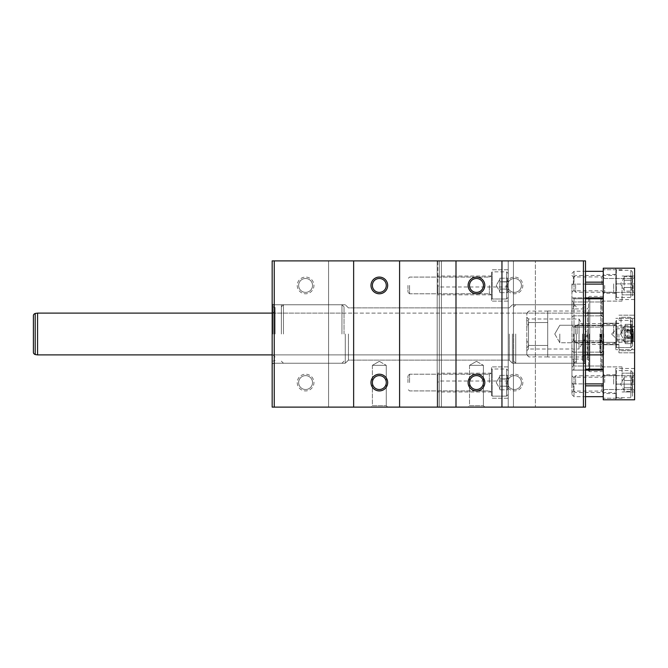 <?xml version="1.0" encoding="UTF-8"?>
<svg xmlns="http://www.w3.org/2000/svg" width="668" height="668" viewBox="0 0 668 668"><rect width="100%" height="100%" fill="white"/><g stroke="black" fill="none" stroke-linecap="round" stroke-linejoin="round"><path stroke-width="0.5" stroke-dasharray="3.34 2.5" d="M437.198 292.434L437.824 293.168L437.824 260.887L437.198 260.887L437.824 260.887L437.824 293.168L437.824 285.537L437.824 293.168L437.198 292.434L437.198 260.887L441.373 260.887L274.256 260.887L437.198 260.887L437.198 375.566L437.824 374.831L437.198 375.566L437.198 292.434M437.824 407.113L437.824 374.831L437.824 407.113L437.198 407.113L437.824 407.113M437.198 407.113L437.198 260.887L437.198 407.113L441.373 407.113L274.256 407.113L437.198 407.113L437.198 260.887L437.198 407.113M274.256 407.113L274.256 260.887L274.256 407.113L274.256 260.887L272.168 260.887L272.168 407.113L272.168 260.887L274.256 260.887L272.168 260.887L272.168 407.113L353.639 407.113L353.639 260.887L585.51 260.887L508.214 260.887L585.51 260.887L585.51 407.113L585.51 260.887L585.51 407.113L508.214 407.113L583.423 407.113L583.423 260.887M353.639 407.113L353.639 260.887L353.639 407.113L399.589 407.113L399.589 260.887L399.589 407.113L455.993 407.113L455.993 260.887L455.993 407.113L535.377 407.113L535.377 260.887L535.377 407.113L583.423 407.113M370.974 382.572A8.358 8.358 0 0 0 383.507 389.803A8.358 8.358 0 0 0 383.507 375.332A8.358 8.358 0 0 0 370.974 382.572M370.974 285.428A8.358 8.358 0 0 0 383.507 292.667A8.358 8.358 0 0 0 383.507 278.197A8.358 8.358 0 0 0 370.974 285.428M506.127 285.428A8.358 8.358 0 0 0 518.66 292.667A8.358 8.358 0 0 0 518.66 278.197A8.358 8.358 0 0 0 506.127 285.428M506.127 382.572A8.358 8.358 0 0 0 518.66 389.803A8.358 8.358 0 0 0 518.66 375.332A8.358 8.358 0 0 0 506.127 382.572M468.109 285.428A8.358 8.358 0 0 0 480.643 292.667A8.358 8.358 0 0 0 480.643 278.197A8.358 8.358 0 0 0 468.109 285.428M468.109 382.572A8.358 8.358 0 0 0 480.643 389.803A8.358 8.358 0 0 0 480.643 375.332A8.358 8.358 0 0 0 468.109 382.572M585.51 334L585.51 363.801L585.51 334M508.214 407.113L508.214 260.887L508.214 407.113M508.214 285.428L508.214 301.101L508.214 285.428M508.214 382.572L508.214 366.899L508.214 382.572M508.214 334L508.214 381.002L508.214 334M501.952 407.113L501.952 260.887M455.993 407.113L455.993 260.887M399.589 407.113L399.589 260.887M272.168 334L272.168 363.801L272.168 334M437.198 285.428L437.198 294.83L437.198 285.428M437.198 382.572L437.198 373.17L437.198 382.572M297.235 285.428A8.358 8.358 0 0 0 309.768 292.667A8.358 8.358 0 0 0 309.768 278.197A8.358 8.358 0 0 0 297.235 285.428M297.235 382.572A8.358 8.358 0 0 0 309.768 389.803A8.358 8.358 0 0 0 309.768 375.332A8.358 8.358 0 0 0 297.235 382.572M274.256 260.887L353.639 260.887M328.572 407.113L328.572 260.887L328.572 407.113M468.109 407.113L484.826 407.113L468.109 407.113L484.826 407.113L468.109 407.113L469.52 405.701L483.407 405.701L469.52 405.701L469.52 365.338L483.407 365.338L469.52 365.338L483.407 365.338L469.52 365.338L469.52 405.701L483.407 405.701L469.52 405.701L468.109 407.113M370.974 407.113L387.682 407.113L370.974 407.113L387.682 407.113L370.974 407.113L372.385 405.701L386.271 405.701L372.385 405.701L372.385 365.338L386.271 365.338L372.385 365.338L386.271 365.338L372.385 365.338L372.385 405.701L386.271 405.701L372.385 405.701L370.974 407.113M439.285 334L439.285 381.002L439.285 334M491.506 382.572L491.506 366.899L491.506 382.572M491.506 285.428L491.506 301.101L491.506 285.428M274.256 334L274.256 363.242L274.256 334M345.281 334L345.281 363.242L345.281 334M348.412 334L348.412 360.11L348.412 334M509.266 334L509.266 360.11L509.266 334M512.398 334L512.398 363.242L512.398 334M583.423 334L583.423 363.242L583.423 334M476.468 361.33L483.407 365.338L476.468 361.33L469.52 365.338L476.468 361.33M379.332 361.33L386.271 365.338L379.332 361.33L372.385 365.338L379.332 361.33M469.52 382.572A6.939 6.939 0 0 0 479.941 388.584A6.939 6.939 0 0 0 479.941 376.552A6.939 6.939 0 0 0 469.52 382.572A6.939 6.939 0 0 0 476.468 389.511A6.939 6.939 0 0 0 483.407 382.572A6.939 6.939 0 0 0 476.468 375.625A6.939 6.939 0 0 0 469.52 382.572A6.939 6.939 0 0 0 479.941 388.584A6.939 6.939 0 0 0 479.941 376.552A6.939 6.939 0 0 0 469.52 382.572M469.52 285.428A6.939 6.939 0 0 0 479.941 291.448A6.939 6.939 0 0 0 479.941 279.416A6.939 6.939 0 0 0 469.52 285.428A6.939 6.939 0 0 0 476.468 292.375A6.939 6.939 0 0 0 483.407 285.428A6.939 6.939 0 0 0 476.468 278.489A6.939 6.939 0 0 0 469.52 285.428A6.939 6.939 0 0 0 479.941 291.448A6.939 6.939 0 0 0 479.941 279.416A6.939 6.939 0 0 0 469.52 285.428M372.385 285.428A6.939 6.939 0 0 0 382.797 291.448A6.939 6.939 0 0 0 382.797 279.416A6.939 6.939 0 0 0 372.385 285.428A6.939 6.939 0 0 0 379.332 292.375A6.939 6.939 0 0 0 386.271 285.428A6.939 6.939 0 0 0 379.332 278.489A6.939 6.939 0 0 0 372.385 285.428A6.939 6.939 0 0 0 382.797 291.448A6.939 6.939 0 0 0 382.797 279.416A6.939 6.939 0 0 0 372.385 285.428M372.385 382.572A6.939 6.939 0 0 0 382.797 388.584A6.939 6.939 0 0 0 382.797 376.552A6.939 6.939 0 0 0 372.385 382.572A6.939 6.939 0 0 0 379.332 389.511A6.939 6.939 0 0 0 386.271 382.572A6.939 6.939 0 0 0 379.332 375.625A6.939 6.939 0 0 0 372.385 382.572A6.939 6.939 0 0 0 382.797 388.584A6.939 6.939 0 0 0 382.797 376.552A6.939 6.939 0 0 0 372.385 382.572M298.646 382.572A6.939 6.939 0 0 0 309.059 388.584A6.939 6.939 0 0 0 309.059 376.552A6.939 6.939 0 0 0 298.646 382.572A6.939 6.939 0 0 0 305.593 389.511A6.939 6.939 0 0 0 312.532 382.572A6.939 6.939 0 0 0 305.593 375.625A6.939 6.939 0 0 0 298.646 382.572M298.646 285.428A6.939 6.939 0 0 0 309.059 291.448A6.939 6.939 0 0 0 309.059 279.416A6.939 6.939 0 0 0 298.646 285.428A6.939 6.939 0 0 0 305.593 292.375A6.939 6.939 0 0 0 312.532 285.428A6.939 6.939 0 0 0 305.593 278.489A6.939 6.939 0 0 0 298.646 285.428M507.546 382.572A6.939 6.939 0 0 0 517.959 388.584A6.939 6.939 0 0 0 517.959 376.552A6.939 6.939 0 0 0 507.546 382.572A6.939 6.939 0 0 0 514.485 389.511A6.939 6.939 0 0 0 521.424 382.572A6.939 6.939 0 0 0 514.485 375.625A6.939 6.939 0 0 0 507.546 382.572M507.546 285.428A6.939 6.939 0 0 0 517.959 291.448A6.939 6.939 0 0 0 517.959 279.416A6.939 6.939 0 0 0 507.546 285.428A6.939 6.939 0 0 0 514.485 292.375A6.939 6.939 0 0 0 521.424 285.428A6.939 6.939 0 0 0 514.485 278.489A6.939 6.939 0 0 0 507.546 285.428M584.675 334L584.675 363.242L584.675 334M582.588 334L582.588 360.528L582.588 334M576.317 334L576.317 363.242L576.317 334M513.65 334L513.65 361.154L513.65 334M273.003 334L273.003 304.758L273.003 334M275.091 334L275.091 307.472L275.091 334M281.362 334L281.362 304.758L281.362 334M344.028 334L344.028 306.846L344.028 334M615.796 399.798L634.6 399.798L615.796 399.798L615.796 384.133L615.796 399.798M603.262 399.798L634.6 399.798L634.6 268.202L615.796 268.202L634.6 268.202L634.6 283.867L634.6 268.202L603.262 268.202L603.262 399.798M603.262 334L603.262 371.6L603.262 334M603.262 382.572L603.262 366.899L603.262 382.572M603.262 285.428L603.262 301.101L603.262 285.428M603.262 283.867L603.262 293.269L603.262 283.867M603.262 384.133L603.262 374.731L603.262 384.133M634.6 334L634.6 352.804L634.6 334M634.6 382.572L634.6 373.17L634.6 382.572M634.6 285.428L634.6 294.83L634.6 285.428M634.6 283.867L634.6 299.531L634.6 283.867L615.796 283.867L615.796 268.202L615.796 299.531L615.796 274.256L615.796 293.477L615.796 283.867L634.6 283.867M634.6 384.133L634.6 368.469L634.6 384.133L615.796 384.133L615.796 393.536L615.796 368.469L615.796 393.744L615.796 384.133L634.6 384.133M633.189 334L633.189 340.939L633.189 334M617.215 334L617.215 340.939L617.215 334M615.796 334L615.796 349.665L615.796 334M633.189 382.572L633.189 375.625L633.189 382.572M604.682 382.572L604.682 375.625L604.682 382.572M633.189 285.428L633.189 292.375L633.189 285.428M604.682 285.428L604.682 292.375L604.682 285.428M622.067 382.572L622.067 366.899L622.067 382.572M622.067 285.428L622.067 301.101L622.067 285.428M603.68 334L603.68 355.935L603.68 334M618.935 334L618.935 352.804L618.935 334M603.262 308.933L603.262 317.292L603.262 308.933M603.262 359.067L603.262 367.425L603.262 359.067M603.262 370.105L603.262 298.796L603.262 370.114L571.933 370.039L573.127 370.114L574.021 369.204L572.944 370.105L585.51 370.105L573.127 370.114L603.262 370.114M603.262 298.796L603.262 297.886L603.262 298.796L574.021 298.796L574.021 369.204L574.021 298.796L572.944 297.895L571.933 297.961L571.933 370.039L571.933 297.961L573.127 297.886L574.021 298.796L585.51 298.796M603.262 284.1L603.262 297.97L603.262 271.333L603.262 284.1L572.944 284.1L571.933 285.303L574.021 282.155L574.021 271.333L574.021 282.155L572.944 284.1L585.51 284.1M603.262 383.9L603.262 396.667L603.262 383.9L572.944 383.9L571.933 382.697L571.933 394.579L571.933 370.03L571.933 382.697L574.021 385.845L574.021 396.667L574.021 385.845L572.944 383.9L585.51 383.9M571.933 285.303L571.933 297.97L571.933 285.303M588.541 334L588.541 370.765L588.541 334M587.289 334L587.289 359.067L587.289 334M571.933 334L571.933 359.067L571.933 334M571.933 370.03L603.262 370.03L571.933 370.03M571.933 297.97L603.262 297.97L571.933 297.97M571.933 384.133L571.933 375.775L571.933 384.133M571.933 308.933L571.933 317.292L571.933 300.575L571.933 317.292L571.933 300.575L571.933 308.933L587.289 308.933L588.541 307.681M571.933 283.867L571.933 292.225L571.933 283.867M571.933 359.067L571.933 367.425L571.933 350.708L571.933 367.425L571.933 350.708L571.933 359.067L587.289 359.067L588.541 360.319M601.851 384.133L601.851 391.081L601.851 384.133M573.344 384.133L573.344 391.081L573.344 384.133M601.851 359.067L601.851 366.014L601.851 359.067M573.344 359.067L573.344 366.014L573.344 359.067M601.851 334L601.851 340.939L601.851 334M573.344 334L573.344 340.939L573.344 334M601.851 308.933L601.851 301.986L601.851 308.933M573.344 308.933L573.344 301.986L573.344 308.933M601.851 283.867L601.851 276.919L601.851 283.867M573.344 283.867L573.344 276.919L573.344 283.867M602.01 368.26L602.01 299.74L602.01 368.26L600.757 369.513L600.757 298.487L600.757 369.513L589.794 369.513L589.794 298.487L589.794 369.513L588.541 368.26L588.541 299.74L588.541 368.26M602.01 334L602.01 352.804L601.985 334M588.541 357.814L588.541 310.186L588.541 357.814L587.706 356.979L547.702 356.979L547.702 311.021L547.702 356.979M599.922 334L599.922 352.387L599.922 334M547.702 345.456L547.702 311.088L547.702 356.912L547.702 345.456L528.839 345.456L526.81 347.928L526.81 354.449L528.839 356.912L526.81 354.449L526.81 347.928L528.839 345.456L526.81 340.521L528.839 345.456L547.702 345.456M547.702 322.544L528.839 322.544L526.81 327.479L526.81 340.521L526.81 327.479L528.839 322.544L526.81 320.072L526.81 313.551L528.839 311.088L526.81 313.551L526.81 320.072L528.839 322.544L547.702 322.544M547.702 356.912L528.839 356.912L526.81 354.892M547.702 311.088L528.839 311.088L526.81 313.108M526.81 317.292L528.505 318.987L579.031 318.987L587.706 334L579.031 349.013L579.031 318.987L579.031 349.013L528.505 349.013L528.505 318.987L528.505 349.013L526.81 350.708L526.81 317.292L526.81 350.708M526.81 320.072L526.81 327.479L526.81 320.072M526.81 340.521L526.81 347.928L526.81 340.521M627.352 332.806L627.352 330.025L627.352 332.806L632.988 332.806L632.988 335.194L632.988 330.025L632.988 332.806L627.352 332.806M627.352 336.781L627.352 335.194L627.352 336.781L632.771 336.714L632.988 337.975L633.347 336.346L627.352 336.781M632.988 335.194L633.347 336.346L632.988 335.194L627.352 335.194L632.988 335.194M632.988 337.975L633.347 338.701L632.988 337.975L627.352 337.975L632.988 337.975M632.988 330.025L633.347 329.299L632.988 330.025L627.352 330.025L632.988 330.025M633.347 331.654L633.347 338.701L633.347 331.654M633.347 334L633.347 340.939L633.347 334M631.936 334L631.936 342.358L631.936 334M601.334 334L601.334 342.358L601.334 334M559.817 334L559.817 342.751L559.817 334M603.262 313.108L37.575 313.108L37.575 354.892L37.575 313.108L37.575 354.892L603.262 354.892M33.4 315.513L33.4 352.487M632.512 372.226L632.512 396.041L632.512 372.226L630.842 370.556L616.497 370.556L616.497 397.71L616.497 370.556L615.796 371.258L615.796 397.009L615.796 371.258M624.154 391.373L624.154 380.518L624.154 387.749L632.512 387.749L624.154 387.749L624.154 391.373L632.512 391.373M632.512 387.849L632.512 391.281L632.512 387.849C631.369 388.985 631.369 390.129 632.512 391.281C631.369 390.137 631.369 388.993 632.512 387.849M632.512 387.565L632.512 380.518L632.512 387.565C631.369 385.286 631.369 382.998 632.512 380.702C631.369 382.989 631.369 385.269 632.512 387.565M632.512 380.426L632.512 376.902L632.512 380.426C631.369 379.282 631.369 378.138 632.512 376.994C631.369 378.13 631.369 379.274 632.512 380.426M613.667 384.133L613.667 375.775L613.667 384.133M575.624 384.133L575.624 375.775L575.624 384.133M574.021 384.133L574.021 377.378L574.021 384.133M630.842 370.556L630.842 397.71L630.842 370.556M624.154 376.902L624.154 380.518L632.512 380.518L624.154 380.518L624.154 376.902L632.512 376.902M624.154 384.133L624.154 390.404L624.154 384.133M624.154 377.871L620.539 384.133L624.154 390.404M632.512 322.093L632.512 345.907L632.512 322.093L630.842 320.423L616.497 320.423L616.497 347.577L616.497 320.423L616.497 347.577L616.497 320.423L615.796 321.124L615.796 346.876L615.796 321.124L615.796 346.876L615.796 321.124L616.497 320.423L630.842 320.423L630.842 347.577L630.842 320.423L630.842 347.577L630.842 320.423L632.512 322.093L632.512 345.907L632.512 322.093M632.512 337.616L632.512 337.432C631.369 335.152 631.369 332.864 632.512 330.568C631.369 332.848 631.369 335.136 632.512 337.432L632.512 337.716C631.369 338.851 631.369 339.995 632.512 341.139C631.369 340.004 631.369 338.86 632.512 337.716L624.154 337.616L624.154 341.239L632.512 341.239L624.154 341.239L624.154 337.616L632.512 337.616L624.154 337.616L624.154 334L624.154 340.271L624.154 330.384L632.512 330.568L632.512 326.761L632.512 330.284C631.369 329.149 631.369 328.005 632.512 326.861C631.369 327.996 631.369 329.14 632.512 330.284L624.154 330.384L624.154 326.761L632.512 326.761L624.154 326.761L624.154 341.239L624.154 337.616L632.512 337.616M613.667 334L613.667 325.642L613.667 334M575.624 334L575.624 325.642L575.624 334M574.021 334L574.021 327.245L574.021 334M620.539 334L624.154 340.271L624.154 339.428L624.154 340.271L620.539 334L624.154 327.729L624.154 328.572L624.154 326.761L624.154 330.384L632.512 330.384L624.154 330.384L624.154 337.616L624.154 327.729L620.539 334M632.512 271.959L632.512 295.774L632.512 271.959L630.842 270.289L616.497 270.289L616.497 297.444L616.497 270.289L615.796 270.991L615.796 296.742L615.796 270.991M624.154 291.098L624.154 280.251L624.154 287.482L632.512 287.482L624.154 287.482L624.154 291.098L632.512 291.098M632.512 287.574L632.512 291.006L632.512 287.574C631.369 288.718 631.369 289.862 632.512 291.006C631.369 289.87 631.369 288.726 632.512 287.574M632.512 287.298L632.512 280.251L632.512 287.298C631.369 285.011 631.369 282.731 632.512 280.435C631.369 282.714 631.369 285.002 632.512 287.298M632.512 280.151L632.512 276.627L632.512 280.151C631.369 279.015 631.369 277.871 632.512 276.719C631.369 277.863 631.369 279.007 632.512 280.151M613.667 283.867L613.667 292.225L613.667 283.867M575.624 283.867L575.624 292.225L575.624 283.867M574.021 283.867L574.021 290.622L574.021 283.867M630.842 270.289L630.842 297.444L630.842 270.289M624.154 276.627L624.154 280.251L632.512 280.251L624.154 280.251L624.154 276.627L632.512 276.627M624.154 283.867L624.154 277.596L624.154 283.867M624.154 277.596L620.539 283.867L624.154 290.129M632.512 337.716L632.512 341.139L632.512 337.716C631.369 338.851 631.369 339.995 632.512 341.139C631.369 340.004 631.369 338.86 632.512 337.716M632.512 337.432L632.512 330.568L632.512 337.432C631.369 335.152 631.369 332.864 632.512 330.568C631.369 332.848 631.369 335.136 632.512 337.432M632.512 330.284L632.512 326.861L632.512 330.284C631.369 329.149 631.369 328.005 632.512 326.861C631.369 327.996 631.369 329.14 632.512 330.284M624.154 334L624.154 328.572L624.154 334M632.512 343.653L632.512 338.826C630.826 340.421 630.826 342.024 632.512 343.653C630.826 342.058 630.826 340.446 632.512 338.826L632.512 329.174C630.834 332.38 630.834 335.603 632.512 338.826L632.512 343.653L632.512 338.826C630.834 335.62 630.834 332.397 632.512 329.174L632.512 324.347C630.826 325.942 630.826 327.554 632.512 329.174L632.512 338.826C630.826 340.421 630.826 342.024 632.512 343.653C630.826 342.058 630.826 340.446 632.512 338.826L632.512 329.174C630.826 327.579 630.826 325.976 632.512 324.347L632.512 329.174C630.834 332.38 630.834 335.603 632.512 338.826L632.512 343.653L625.198 343.653L625.198 334L625.198 343.653L625.198 338.826L632.512 338.826C630.834 335.62 630.834 332.397 632.512 329.174L632.512 324.347C630.826 325.942 630.826 327.554 632.512 329.174L632.512 338.826L625.198 338.826L625.198 326.761L625.198 343.653L632.512 343.653M632.512 334L632.512 319.379L632.512 334M579.072 334L579.072 323.554L579.072 334M577.152 334L577.152 325.475L577.152 334M625.198 324.347L625.198 326.761L625.198 324.347L632.512 324.347L632.512 329.174C630.826 327.579 630.826 325.976 632.512 324.347L625.198 324.347L625.198 329.174L632.512 329.174L625.198 329.174L625.198 334L625.198 324.347M616.848 334L616.848 328.781L616.848 334M622.067 334L622.067 328.781L622.067 334M625.198 341.239L625.198 342.358L625.198 341.239M625.198 326.761L625.198 325.642L625.198 326.761M625.198 338.826L632.512 338.826L625.198 338.826M625.198 329.174L632.512 329.174L625.198 329.174M508.214 370.665L508.214 394.479L508.214 370.665L506.544 368.986L492.207 368.986L492.207 396.149L492.207 368.986L492.207 396.149L492.207 368.986L491.506 369.688L491.506 395.448L491.506 369.688L491.506 395.448L491.506 369.688L492.207 368.986L506.544 368.986L506.544 396.149L506.544 368.986L506.544 396.149L506.544 368.986L508.214 370.665L508.214 394.479L508.214 370.665M508.214 386.188L508.214 385.995C507.079 383.716 507.079 381.428 508.214 379.14C507.079 381.42 507.079 383.708 508.214 385.995L508.214 386.279C507.07 387.415 507.07 388.559 508.214 389.711C507.07 388.576 507.07 387.432 508.214 386.279L499.864 386.188L499.864 389.803L508.214 389.803L499.864 389.803L499.864 386.188L508.214 386.188L499.864 386.188L499.864 382.572L499.864 388.834L499.864 378.948L508.214 379.14L508.214 375.332L508.214 378.856C507.07 377.721 507.07 376.577 508.214 375.424C507.07 376.56 507.07 377.704 508.214 378.856L499.864 378.948L499.864 382.572L499.864 375.332L508.214 375.332L499.864 375.332L499.864 389.803L499.864 386.188L508.214 386.188M489.377 382.572L489.377 374.214L489.377 382.572M409.551 382.572L409.551 374.214L409.551 382.572M407.948 382.572L407.948 375.817L407.948 382.572M496.24 382.572L499.864 388.834L499.864 387.999L499.864 388.834L496.24 382.572L499.864 376.301L499.864 377.144L499.864 375.332L499.864 378.948L508.214 378.948L499.864 378.948L499.864 386.188L499.864 376.301L496.24 382.572M508.214 386.279L508.214 389.711L508.214 386.279C507.07 387.415 507.07 388.559 508.214 389.711C507.07 388.576 507.07 387.432 508.214 386.279M508.214 385.995L508.214 379.14L508.214 385.995C507.079 383.716 507.079 381.428 508.214 379.14C507.079 381.42 507.079 383.708 508.214 385.995M508.214 378.856L508.214 375.424L508.214 378.856C507.07 377.721 507.07 376.577 508.214 375.424C507.07 376.56 507.07 377.704 508.214 378.856M499.864 382.572L499.864 377.144L499.864 382.572M508.214 273.521L508.214 297.335L508.214 273.521L506.544 271.851L492.207 271.851L492.207 299.014L492.207 271.851L492.207 299.014L492.207 271.851L491.506 272.552L491.506 298.312L491.506 272.552L491.506 298.312L491.506 272.552L492.207 271.851L506.544 271.851L506.544 299.014L506.544 271.851L506.544 299.014L506.544 271.851L508.214 273.521L508.214 297.335L508.214 273.521M508.214 289.052L508.214 288.86C507.079 286.58 507.079 284.292 508.214 282.005C507.079 284.284 507.079 286.572 508.214 288.86L508.214 289.144C507.07 290.279 507.07 291.423 508.214 292.576C507.07 291.44 507.07 290.296 508.214 289.144L499.864 289.052L499.864 292.667L508.214 292.667L499.864 292.667L499.864 289.052L508.214 289.052L499.864 289.052L499.864 285.428L499.864 291.699L499.864 281.812L508.214 282.005L508.214 278.197L508.214 281.721C507.07 280.585 507.07 279.441 508.214 278.289C507.07 279.424 507.07 280.568 508.214 281.721L499.864 281.812L499.864 285.428L499.864 278.197L508.214 278.197L499.864 278.197L499.864 292.667L499.864 289.052L508.214 289.052M489.377 285.428L489.377 293.786L489.377 285.428M409.551 285.428L409.551 293.786L409.551 285.428M407.948 285.428L407.948 292.183L407.948 285.428M496.24 285.428L499.864 291.699L499.864 290.856L499.864 291.699L496.24 285.428L499.864 279.166L499.864 280.001L499.864 278.197L499.864 281.812L508.214 281.812L499.864 281.812L499.864 289.052L499.864 279.166L496.24 285.428M508.214 289.144L508.214 292.576L508.214 289.144C507.07 290.279 507.07 291.423 508.214 292.576C507.07 291.44 507.07 290.296 508.214 289.144M508.214 288.86L508.214 282.005L508.214 288.86C507.079 286.58 507.079 284.292 508.214 282.005C507.079 284.284 507.079 286.572 508.214 288.86M508.214 281.721L508.214 278.289L508.214 281.721C507.07 280.585 507.07 279.441 508.214 278.289C507.07 279.424 507.07 280.568 508.214 281.721M499.864 285.428L499.864 280.001L499.864 285.428M513.441 407.113L513.441 260.887L513.441 407.113M439.285 407.113L439.285 260.887L439.285 407.113M515.738 334L515.738 363.242L515.738 334M574.23 334L574.23 363.242L574.23 334M341.941 334L341.941 304.758L341.941 334M283.449 334L283.449 304.758L283.449 334M603.262 369.204L585.51 369.204M603.262 282.155L585.51 282.155M589.376 334L589.376 371.6L589.376 334M603.262 385.845L585.51 385.845M572.944 297.895L603.262 297.895L572.944 297.895M587.706 356.979L587.706 311.021L587.706 356.979M600.34 334L600.34 352.804L600.34 334M627.352 331.219L632.988 331.219L627.352 331.219M37.575 313.108L35.195 313.442L35.195 354.558L35.195 313.442L35.195 354.558L37.575 354.892M630.425 334L630.425 317.292L630.425 334M621.023 334L621.023 317.292L621.023 334M441.373 407.113L441.373 260.887L441.373 407.113M508.214 286.998L439.285 286.998L437.824 285.537M508.214 381.002L439.285 381.002L437.824 382.463M508.214 366.899L491.506 366.899L508.214 366.899M508.214 398.237L491.506 398.237L508.214 398.237M491.506 373.17L437.198 373.17L491.506 373.17M491.506 391.966L437.198 391.966L491.506 391.966M508.214 269.763L491.506 269.763L508.214 269.763M508.214 301.101L491.506 301.101L508.214 301.101M491.506 276.034L437.198 276.034L491.506 276.034M491.506 294.83L437.198 294.83L491.506 294.83M274.256 304.758L272.168 304.199L274.256 304.758L345.281 304.758L348.412 307.89L509.266 307.89L512.398 304.758L583.423 304.758L585.51 304.199L583.423 304.758L512.398 304.758L509.266 307.89L348.412 307.89L345.281 304.758L274.256 304.758M274.256 363.242L272.168 363.801L274.256 363.242L345.281 363.242L348.412 360.11L509.266 360.11L512.398 363.242L583.423 363.242L585.51 363.801L583.423 363.242L512.398 363.242L509.266 360.11L348.412 360.11L345.281 363.242L274.256 363.242M483.407 405.701L484.826 407.113L483.407 405.701L483.407 365.338L483.407 405.701M386.271 405.701L387.682 407.113L386.271 405.701L386.271 365.338L386.271 405.701M584.675 313.108L582.588 311.021L584.675 313.108L513.65 313.108L584.675 313.108M584.675 354.892L582.588 356.979L584.675 354.892L513.65 354.892L584.675 354.892M584.675 304.758L576.317 304.758L584.675 304.758M584.675 363.242L576.317 363.242L584.675 363.242M582.588 360.528L584.675 361.087L582.588 360.528M582.588 307.472L584.675 306.913L582.588 307.472M515.738 363.242L513.65 361.154L515.738 363.242L574.23 363.242L576.317 361.154L574.23 363.242L515.738 363.242M515.738 304.758L513.65 306.846L515.738 304.758L574.23 304.758L576.317 306.846L574.23 304.758L515.738 304.758M273.003 354.892L275.091 356.979L273.003 354.892L344.028 354.892L273.003 354.892M273.003 313.108L275.091 311.021L273.003 313.108L344.028 313.108L273.003 313.108M273.003 363.242L281.362 363.242L273.003 363.242M273.003 304.758L281.362 304.758L273.003 304.758M275.091 307.472L273.003 306.913L275.091 307.472M275.091 360.528L273.003 361.087L275.091 360.528M341.941 304.758L344.028 306.846L341.941 304.758L283.449 304.758L281.362 306.846L283.449 304.758L341.941 304.758M341.941 363.242L344.028 361.154L341.941 363.242L283.449 363.242L281.362 361.154L283.449 363.242L341.941 363.242M615.796 342.358L617.215 340.939L633.189 340.939L634.6 342.358M615.796 325.642L617.215 327.061L633.189 327.061L634.6 325.642M615.796 324.598L603.262 324.598M615.796 343.402L603.262 343.402M634.6 368.469L615.796 368.469M615.796 374.731L603.262 374.731M615.796 393.536L603.262 393.536M634.6 299.531L615.796 299.531M615.796 274.464L603.262 274.464M615.796 293.269L603.262 293.269M634.6 318.335L615.796 318.335L634.6 318.335M634.6 349.665L615.796 349.665L634.6 349.665M633.189 389.511L634.6 390.922L633.189 389.511L604.682 389.511L603.262 390.922L604.682 389.511L633.189 389.511M633.189 375.625L634.6 374.214L633.189 375.625L604.682 375.625L603.262 374.214L604.682 375.625L633.189 375.625M633.189 292.375L634.6 293.786L633.189 292.375L604.682 292.375L603.262 293.786L604.682 292.375L633.189 292.375M633.189 278.489L634.6 277.078L633.189 278.489L604.682 278.489L603.262 277.078L604.682 278.489L633.189 278.489M634.6 373.17L622.067 373.17L634.6 373.17M634.6 391.966L622.067 391.966L634.6 391.966M622.067 366.899L603.262 366.899L622.067 366.899M622.067 398.237L603.262 398.237L622.067 398.237M634.6 276.034L622.067 276.034L634.6 276.034M634.6 294.83L622.067 294.83L634.6 294.83M622.067 269.763L603.262 269.763L622.067 269.763M622.067 301.101L603.262 301.101L622.067 301.101M603.68 344.755L618.935 344.755L603.68 344.755M603.68 323.245L618.935 323.245L603.68 323.245M618.935 352.804L634.6 352.804L618.935 352.804M618.935 315.196L634.6 315.196L618.935 315.196M571.933 273.421L574.021 271.333L585.51 271.333M603.262 296.4L589.376 296.4L588.541 297.235M603.262 371.6L589.376 371.6L588.541 370.765M571.933 394.579L574.021 396.667L585.51 396.667M571.933 392.492L573.344 391.081L601.851 391.081L603.262 392.492M571.933 375.775L573.344 377.195L601.851 377.195L603.262 375.775M601.851 366.014L603.262 367.425L601.851 366.014L573.344 366.014L571.933 367.425L573.344 366.014L601.851 366.014M601.851 352.128L603.262 350.708L601.851 352.128L573.344 352.128L571.933 350.708L573.344 352.128L601.851 352.128M601.851 340.939L603.262 342.358L601.851 340.939L573.344 340.939L571.933 342.358L573.344 340.939L601.851 340.939M601.851 327.061L603.262 325.642L601.851 327.061L573.344 327.061L571.933 325.642L573.344 327.061L601.851 327.061M601.851 315.872L603.262 317.292L601.851 315.872L573.344 315.872L571.933 317.292L573.344 315.872L601.851 315.872M601.851 301.986L603.262 300.575L601.851 301.986L573.344 301.986L571.933 300.575L573.344 301.986L601.851 301.986M571.933 292.225L573.344 290.805L601.851 290.805L603.262 292.225M571.933 275.508L573.344 276.919L601.851 276.919L603.262 275.508M602.01 299.74L600.757 298.487L589.794 298.487L588.541 299.74M547.702 311.021L587.706 311.021L588.541 310.186M602.01 315.196L599.922 315.613M602.01 352.804L599.922 352.387M627.127 336.714L632.771 336.714L627.127 336.714M627.127 331.286L632.771 331.286L627.127 331.286M627.477 336.822L633.122 336.822L627.477 336.822M633.347 329.299L627.703 329.299L624.989 334L627.703 338.701L633.347 338.701M627.477 331.178L633.122 331.178L627.477 331.178M633.347 327.061L631.936 325.642L601.334 325.642L599.922 327.061M633.347 340.939L631.936 342.358L601.334 342.358L599.922 340.939M554.766 334L559.817 342.751L601.985 342.751L603.68 344.446L601.985 342.751L559.817 342.751L554.766 334L559.817 325.249L601.985 325.249L603.68 323.554L601.985 325.249L559.817 325.249L554.766 334M585.51 313.108L272.168 313.108M585.51 354.892L272.168 354.892M574.021 390.889L575.624 392.492L613.667 392.492L615.796 393.744M574.021 377.378L575.624 375.775L613.667 375.775L615.796 374.523M615.796 397.009L616.497 397.71L630.842 397.71L632.512 396.041M613.667 342.358L615.796 343.611L613.667 342.358L575.624 342.358L574.021 340.755L575.624 342.358L613.667 342.358M613.667 325.642L615.796 324.389L613.667 325.642L575.624 325.642L574.021 327.245L575.624 325.642L613.667 325.642M615.796 346.876L616.497 347.577L630.842 347.577L616.497 347.577L615.796 346.876M632.512 345.907L630.842 347.577L632.512 345.907M574.021 290.622L575.624 292.225L613.667 292.225L615.796 293.477M574.021 277.111L575.624 275.508L613.667 275.508L615.796 274.256M615.796 296.742L616.497 297.444L630.842 297.444L632.512 295.774M630.425 317.292L632.512 319.379L630.425 317.292L621.023 317.292C620.263 316.949 619.57 317.642 618.935 319.379C619.57 317.642 620.263 316.949 621.023 317.292L630.425 317.292M630.425 350.708L632.512 348.621L630.425 350.708L621.023 350.708C620.263 351.051 619.57 350.358 618.935 348.621C619.57 350.358 620.263 351.051 621.023 350.708L630.425 350.708M618.935 323.554L579.072 323.554L577.152 325.475L579.072 323.554L618.935 323.554M618.935 344.446L579.072 344.446L577.152 342.525L579.072 344.446L618.935 344.446M611.621 334L616.848 339.219L622.067 339.219L625.198 342.358L622.067 339.219L616.848 339.219L611.621 334L616.848 328.781L622.067 328.781L625.198 325.642L622.067 328.781L616.848 328.781L611.621 334M489.377 390.922L491.506 392.174L489.377 390.922L409.551 390.922L407.948 389.319L409.551 390.922L489.377 390.922M489.377 374.214L491.506 372.961L489.377 374.214L409.551 374.214L407.948 375.817L409.551 374.214L489.377 374.214M491.506 395.448L492.207 396.149L506.544 396.149L492.207 396.149L491.506 395.448M508.214 394.479L506.544 396.149L508.214 394.479M489.377 293.786L491.506 295.039L489.377 293.786L409.551 293.786L407.948 292.183L409.551 293.786L489.377 293.786M489.377 277.078L491.506 275.826L489.377 277.078L409.551 277.078L407.948 278.681L409.551 277.078L489.377 277.078M491.506 298.312L492.207 299.014L506.544 299.014L492.207 299.014L491.506 298.312M508.214 297.335L506.544 299.014L508.214 297.335"/><path stroke-width="1" d="M501.952 260.887L501.952 407.113L585.51 407.113L585.51 260.887L272.168 260.887L272.168 407.113L274.256 407.113L274.256 260.887M468.109 285.428A8.358 8.358 0 0 0 480.643 292.667A8.358 8.358 0 0 0 480.643 278.197A8.358 8.358 0 0 0 468.109 285.428M468.109 382.572A8.358 8.358 0 0 0 480.643 389.803A8.358 8.358 0 0 0 480.643 375.332A8.358 8.358 0 0 0 468.109 382.572M501.952 407.113L455.993 407.113L455.993 260.887M455.993 407.113L399.589 407.113L399.589 260.887M370.974 382.572A8.358 8.358 0 0 0 383.507 389.803A8.358 8.358 0 0 0 383.507 375.332A8.358 8.358 0 0 0 370.974 382.572M370.974 285.428A8.358 8.358 0 0 0 383.507 292.667A8.358 8.358 0 0 0 383.507 278.197A8.358 8.358 0 0 0 370.974 285.428M399.589 407.113L353.639 407.113L353.639 260.887M353.639 407.113L274.256 407.113M469.52 382.572A6.939 6.939 0 0 0 479.941 388.584A6.939 6.939 0 0 0 479.941 376.552A6.939 6.939 0 0 0 469.52 382.572M372.385 285.428A6.939 6.939 0 0 0 382.797 291.448A6.939 6.939 0 0 0 382.797 279.416A6.939 6.939 0 0 0 372.385 285.428M372.385 382.572A6.939 6.939 0 0 0 382.797 388.584A6.939 6.939 0 0 0 382.797 376.552A6.939 6.939 0 0 0 372.385 382.572M469.52 285.428A6.939 6.939 0 0 0 479.941 291.448A6.939 6.939 0 0 0 479.941 279.416A6.939 6.939 0 0 0 469.52 285.428M603.262 399.798L634.6 399.798L634.6 268.202L603.262 268.202L603.262 399.798M272.168 354.892L37.575 354.892L37.575 313.108L272.168 313.108M33.4 315.513C33.442 314.636 34.043 313.952 35.195 313.442L35.195 354.558C34.043 354.048 33.442 353.364 33.4 352.487L33.4 315.513C33.442 314.636 34.043 313.952 35.195 313.442L37.575 313.108M583.423 407.113L583.423 260.887M585.51 369.204L603.262 369.204M585.51 298.796L603.262 298.796M585.51 282.155L603.262 282.155M585.51 385.845L603.262 385.845M585.51 297.895L603.262 297.895L585.51 297.886M585.51 284.1L603.262 284.1M585.51 383.9L603.262 383.9M585.51 370.105L603.262 370.105L585.51 370.114M603.262 271.333L585.51 271.333M603.262 396.667L585.51 396.667M603.262 313.108L585.51 313.108M603.262 354.892L585.51 354.892M33.4 352.487C33.442 353.364 34.043 354.048 35.195 354.558L37.575 354.892"/></g></svg>
